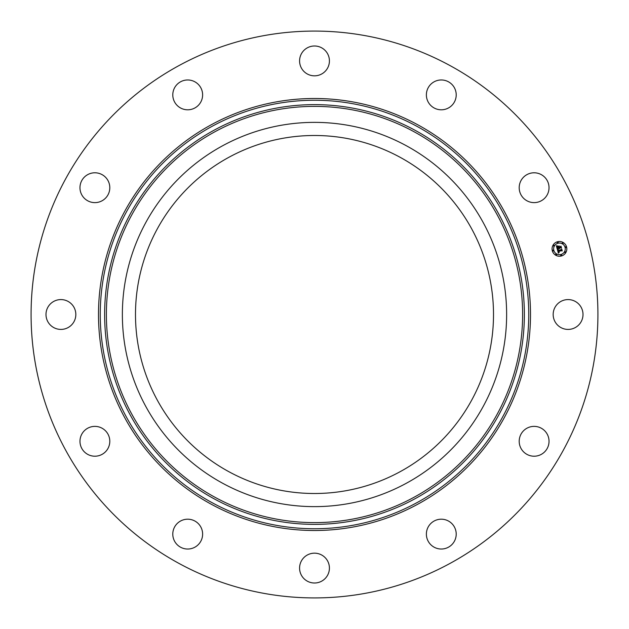 <?xml version="1.0" encoding="UTF-8"?>
<svg xmlns="http://www.w3.org/2000/svg" width="629" height="629" viewBox="0 0 629 629"><rect width="100%" height="100%" fill="white"/><g stroke="black" fill="none" stroke-linecap="round" stroke-linejoin="round"><path stroke-width="0.94" d="M228.681 471.593A179.006 179.006 0 0 1 157.407 228.681A179.006 179.006 0 0 1 400.319 157.407A179.006 179.006 0 0 1 471.593 400.319A179.006 179.006 0 0 1 228.681 471.593M178.62 563.222A283.42 283.42 0 0 1 65.778 178.62A283.42 283.42 0 0 1 450.38 65.778A283.42 283.42 0 0 1 563.222 450.38A283.42 283.42 0 0 1 178.62 563.222M575.236 301.409A14.915 14.915 0 0 1 581.18 321.655A14.915 14.915 0 0 1 560.934 327.591A14.915 14.915 0 0 1 554.998 307.345A14.915 14.915 0 0 1 575.236 301.409M546.853 433.53A14.915 14.915 0 0 1 541.876 454.036A14.915 14.915 0 0 1 521.378 449.059A14.915 14.915 0 0 1 526.355 428.553A14.915 14.915 0 0 1 546.853 433.53M456.206 533.762A14.915 14.915 0 0 1 441.644 549.023A14.915 14.915 0 0 1 426.383 534.469A14.915 14.915 0 0 1 440.945 519.2A14.915 14.915 0 0 1 456.206 533.762M327.591 575.236A14.915 14.915 0 0 1 307.345 581.18A14.915 14.915 0 0 1 301.409 560.934A14.915 14.915 0 0 1 321.655 554.998A14.915 14.915 0 0 1 327.591 575.236M195.47 546.853A14.915 14.915 0 0 1 174.964 541.876A14.915 14.915 0 0 1 179.941 521.378A14.915 14.915 0 0 1 200.447 526.355A14.915 14.915 0 0 1 195.47 546.853M95.238 456.206A14.915 14.915 0 0 1 79.977 441.644A14.915 14.915 0 0 1 94.531 426.383A14.915 14.915 0 0 1 109.8 440.945A14.915 14.915 0 0 1 95.238 456.206M53.764 327.591A14.915 14.915 0 0 1 47.82 307.345A14.915 14.915 0 0 1 68.066 301.409A14.915 14.915 0 0 1 74.002 321.655A14.915 14.915 0 0 1 53.764 327.591M82.147 195.47A14.915 14.915 0 0 1 87.124 174.964A14.915 14.915 0 0 1 107.622 179.941A14.915 14.915 0 0 1 102.645 200.447A14.915 14.915 0 0 1 82.147 195.47M172.794 95.238A14.915 14.915 0 0 1 187.356 79.977A14.915 14.915 0 0 1 202.617 94.531A14.915 14.915 0 0 1 188.055 109.8A14.915 14.915 0 0 1 172.794 95.238M301.409 53.764A14.915 14.915 0 0 1 321.655 47.82A14.915 14.915 0 0 1 327.591 68.066A14.915 14.915 0 0 1 307.345 74.002A14.915 14.915 0 0 1 301.409 53.764M433.53 82.147A14.915 14.915 0 0 1 454.036 87.124A14.915 14.915 0 0 1 449.059 107.622A14.915 14.915 0 0 1 428.553 102.645A14.915 14.915 0 0 1 433.53 82.147M533.762 172.794A14.915 14.915 0 0 1 549.023 187.356A14.915 14.915 0 0 1 534.469 202.617A14.915 14.915 0 0 1 519.2 188.055A14.915 14.915 0 0 1 533.762 172.794M145.889 222.391A192.128 192.128 0 0 1 406.609 145.889A192.128 192.128 0 0 1 483.111 406.609A192.128 192.128 0 0 1 222.391 483.111A192.128 192.128 0 0 1 145.889 222.391M557.538 241.733A7.383 7.383 0 0 1 566.58 246.953A7.383 7.383 0 0 1 561.359 255.995A7.383 7.383 0 0 1 552.317 250.774A7.383 7.383 0 0 1 557.538 241.733M557.939 243.25A5.818 5.818 0 0 1 565.07 247.362A5.818 5.818 0 0 1 560.95 254.486A5.818 5.818 0 0 1 553.827 250.373A5.818 5.818 0 0 1 557.939 243.25M557.365 249.446L558.379 249.634L558.009 250.908L561.634 249.579L562.019 251.002L561.54 250.664L558.434 251.498L559.252 252.268L558.206 251.561L559.189 252.449L558.348 253.165L557.365 249.446M557.53 249.218L558.481 249.485L557.53 249.218M558.151 249.949L558.206 250.625L561.335 249.784L561.791 249.131L562.216 250.727L561.752 249.328L558.143 250.743L558.151 249.949M556.366 245.915L557.443 246.175L557.215 248.038L558.67 247.645L557.333 247.802L557.302 246.419L557.396 247.7L558.599 247.378L557.813 246.552L559.118 246.198L558.937 247.574L560.801 246.647L561.217 248.18L560.675 247.779L559.33 248.141L559.574 248.589L559.102 248.196L559.448 248.769L558.843 248.266L557.239 249.147L556.366 245.915M556.618 245.687L557.601 245.931L556.618 245.687M559.212 245.931L557.837 246.387L559.212 245.931M559.126 247.236L560.989 246.151L561.477 247.952L560.958 246.348L559.063 247.339L558.953 246.599L559.126 247.236M552.954 250.145A0.448 0.448 0 0 1 553.504 250.46A0.448 0.448 0 0 1 553.19 251.01A0.448 0.448 0 0 1 552.639 250.688A0.448 0.448 0 0 1 552.954 250.145M557.624 242.055A0.448 0.448 0 0 1 558.167 242.377A0.448 0.448 0 0 1 557.852 242.92A0.448 0.448 0 0 1 557.31 242.605A0.448 0.448 0 0 1 557.624 242.055M553.614 245.137A0.448 0.448 0 0 1 554.165 245.452A0.448 0.448 0 0 1 553.842 246.002A0.448 0.448 0 0 1 553.3 245.68A0.448 0.448 0 0 1 553.614 245.137M565.707 246.725A0.448 0.448 0 0 1 566.257 247.04A0.448 0.448 0 0 1 565.935 247.59A0.448 0.448 0 0 1 565.392 247.276A0.448 0.448 0 0 1 565.707 246.725M562.633 242.715A0.448 0.448 0 0 1 563.183 243.038A0.448 0.448 0 0 1 562.861 243.58A0.448 0.448 0 0 1 562.318 243.266A0.448 0.448 0 0 1 562.633 242.715M561.272 255.673A0.448 0.448 0 0 1 560.722 255.358A0.448 0.448 0 0 1 561.037 254.808A0.448 0.448 0 0 1 561.587 255.13A0.448 0.448 0 0 1 561.272 255.673M556.264 255.012A0.448 0.448 0 0 1 555.714 254.698A0.448 0.448 0 0 1 556.028 254.147A0.448 0.448 0 0 1 556.579 254.47A0.448 0.448 0 0 1 556.264 255.012M565.282 252.599A0.448 0.448 0 0 1 564.732 252.284A0.448 0.448 0 0 1 565.046 251.734A0.448 0.448 0 0 1 565.597 252.048A0.448 0.448 0 0 1 565.282 252.599M417.216 126.484A214.245 214.245 0 0 1 502.516 417.216A214.245 214.245 0 0 1 211.784 502.516A214.245 214.245 0 0 1 126.484 211.784A214.245 214.245 0 0 1 417.216 126.484M418.057 124.935A216.006 216.006 0 0 1 504.065 418.057A216.006 216.006 0 0 1 210.943 504.065A216.006 216.006 0 0 1 124.935 210.943A216.006 216.006 0 0 1 418.057 124.935M415.116 130.321A209.874 209.874 0 0 1 498.679 415.116A209.874 209.874 0 0 1 213.884 498.679A209.874 209.874 0 0 1 130.321 213.884A209.874 209.874 0 0 1 415.116 130.321M414.275 131.862A208.113 208.113 0 0 1 497.138 414.275A208.113 208.113 0 0 1 214.725 497.138A208.113 208.113 0 0 1 131.862 214.725A208.113 208.113 0 0 1 414.275 131.862"/></g></svg>
